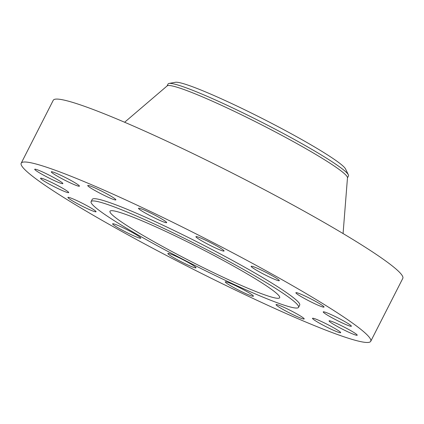 <?xml version="1.0" encoding="UTF-8"?>
<svg xmlns="http://www.w3.org/2000/svg" width="424" height="424" viewBox="0 0 424 424"><rect width="100%" height="100%" fill="white"/><g stroke="black" fill="none" stroke-linecap="round" stroke-linejoin="round"><path stroke-width="0.64" d="M229.257 282.887A15.794 1.32 -153 0 0 225.266 281.843A15.794 1.32 -153 0 0 233.751 287.551A15.794 1.32 -153 0 0 249.423 295.141A15.794 1.32 -153 0 0 253.414 296.185A15.794 1.32 -153 0 0 244.924 290.477A15.794 1.32 -153 0 0 229.257 282.887M318.127 300.759A196.148 16.414 -153 0 0 131.482 202.561A196.148 16.414 -153 0 0 21.2 163.192A196.148 16.414 -153 0 0 73.813 203.716A196.148 16.414 -153 0 0 260.458 301.914A196.148 16.414 -153 0 0 370.74 341.288A196.148 16.414 -153 0 0 318.127 300.759M370.74 341.288L402.8 278.367A196.148 16.414 -153 0 0 350.187 237.838A196.148 16.414 -153 0 0 163.542 139.639A196.148 16.414 -153 0 0 53.26 100.271L21.2 163.192M343.074 233.555L347.479 177.746A101.241 8.469 -153 0 0 320.247 157.119A101.241 8.469 -153 0 0 225.372 107.113A101.241 8.469 -153 0 0 167.183 85.881L124.619 122.25M347.468 177.905L348.486 175.912A101.241 8.469 -153 0 0 348.364 174.81A101.241 8.469 -153 0 0 321.328 154.993A101.241 8.469 -153 0 0 231.796 107.495A101.241 8.469 -153 0 0 169.833 83.374A101.241 8.469 -153 0 0 169.038 83.438A101.241 8.469 -153 0 0 168.074 83.989L167.061 85.982M348.364 174.81L345.534 168.943A96.02 8.035 -153 0 0 265.875 120.331A96.02 8.035 -153 0 0 176.204 82.219A96.02 8.035 -153 0 0 175.446 82.282L169.038 83.438M135.521 230.932A95.225 7.966 -153 0 0 226.13 278.605A95.225 7.966 -153 0 0 279.67 297.717A95.225 7.966 -153 0 0 254.13 278.043A95.225 7.966 -153 0 0 163.516 230.37A95.225 7.966 -153 0 0 109.98 211.258A95.225 7.966 -153 0 0 135.521 230.932M267.332 283.285A116.425 9.741 -153 0 0 156.546 225.001A116.425 9.741 -153 0 0 91.091 201.633A116.425 9.741 -153 0 0 122.319 225.685A116.425 9.741 -153 0 0 233.099 283.974A116.425 9.741 -153 0 0 298.56 307.342A116.425 9.741 -153 0 0 267.332 283.285M298.56 307.342L299.704 305.094A116.425 9.741 -153 0 0 268.477 281.038A116.425 9.741 -153 0 0 157.691 222.754A116.425 9.741 -153 0 0 92.236 199.386L91.091 201.633M277.047 304.628A15.794 1.32 -153 0 0 276.056 304.612A15.794 1.32 -153 0 0 287.17 311.741A15.794 1.32 -153 0 0 303.202 318.938A15.794 1.32 -153 0 0 304.199 318.954A15.794 1.32 -153 0 0 293.085 311.831A15.794 1.32 -153 0 0 277.047 304.628M312.493 318.398A15.794 1.32 -153 0 0 326.363 326.867A15.794 1.32 -153 0 0 340.652 332.66A15.794 1.32 -153 0 0 340.663 332.586A15.794 1.32 -153 0 0 326.793 324.116A15.794 1.32 -153 0 0 312.509 318.323A15.794 1.32 -153 0 0 312.493 318.398M330.201 322.092A15.794 1.32 -153 0 0 345.687 330.784A15.794 1.32 -153 0 0 357.22 335.214A15.794 1.32 -153 0 0 356.091 334.001A15.794 1.32 -153 0 0 340.61 325.303A15.794 1.32 -153 0 0 329.077 320.873A15.794 1.32 -153 0 0 330.201 322.092M327.471 315.154A15.794 1.32 -153 0 0 342.502 323.056A15.794 1.32 -153 0 0 351.379 326.231A15.794 1.32 -153 0 0 347.145 322.966A15.794 1.32 -153 0 0 332.114 315.059A15.794 1.32 -153 0 0 323.236 311.889A15.794 1.32 -153 0 0 327.471 315.154M304.724 298.634A15.794 1.32 -153 0 0 324.026 307.071A15.794 1.32 -153 0 0 315.18 301.162A15.794 1.32 -153 0 0 295.883 292.73A15.794 1.32 -153 0 0 304.724 298.634M265.419 275.054A15.794 1.32 -153 0 0 279.315 280.656A15.794 1.32 -153 0 0 265.069 271.916A15.794 1.32 -153 0 0 251.172 266.314A15.794 1.32 -153 0 0 265.419 275.054M215.54 248.003A15.794 1.32 -153 0 0 224.063 251.008A15.794 1.32 -153 0 0 204.442 239.671A15.794 1.32 -153 0 0 195.92 236.666A15.794 1.32 -153 0 0 215.54 248.003M162.684 221.593A15.794 1.32 -153 0 0 166.674 222.637A15.794 1.32 -153 0 0 158.189 216.929A15.794 1.32 -153 0 0 142.517 209.339A15.794 1.32 -153 0 0 138.526 208.295A15.794 1.32 -153 0 0 147.011 214.003A15.794 1.32 -153 0 0 162.684 221.593M114.893 199.852A15.794 1.32 -153 0 0 115.885 199.863A15.794 1.32 -153 0 0 104.77 192.74A15.794 1.32 -153 0 0 88.738 185.537A15.794 1.32 -153 0 0 87.742 185.527A15.794 1.32 -153 0 0 98.856 192.65A15.794 1.32 -153 0 0 114.893 199.852M79.447 186.083A15.794 1.32 -153 0 0 65.577 177.614A15.794 1.32 -153 0 0 51.288 171.821A15.794 1.32 -153 0 0 51.278 171.895A15.794 1.32 -153 0 0 65.148 180.364A15.794 1.32 -153 0 0 79.431 186.157A15.794 1.32 -153 0 0 79.447 186.083M61.74 182.389A15.794 1.32 -153 0 0 46.253 173.697A15.794 1.32 -153 0 0 34.72 169.266A15.794 1.32 -153 0 0 35.849 170.48A15.794 1.32 -153 0 0 51.331 179.172A15.794 1.32 -153 0 0 62.863 183.603A15.794 1.32 -153 0 0 61.74 182.389M64.469 189.327A15.794 1.32 -153 0 0 49.438 181.419A15.794 1.32 -153 0 0 40.561 178.25A15.794 1.32 -153 0 0 44.796 181.514A15.794 1.32 -153 0 0 59.821 189.422A15.794 1.32 -153 0 0 68.704 192.591A15.794 1.32 -153 0 0 64.469 189.327M87.217 205.847A15.794 1.32 -153 0 0 67.914 197.409A15.794 1.32 -153 0 0 76.76 203.313A15.794 1.32 -153 0 0 96.057 211.751A15.794 1.32 -153 0 0 87.217 205.847M126.522 229.426A15.794 1.32 -153 0 0 112.625 223.824A15.794 1.32 -153 0 0 126.871 232.564A15.794 1.32 -153 0 0 140.768 238.166A15.794 1.32 -153 0 0 126.522 229.426M176.4 256.478A15.794 1.32 -153 0 0 167.877 253.473A15.794 1.32 -153 0 0 187.498 264.809A15.794 1.32 -153 0 0 196.021 267.814A15.794 1.32 -153 0 0 176.4 256.478"/></g></svg>
